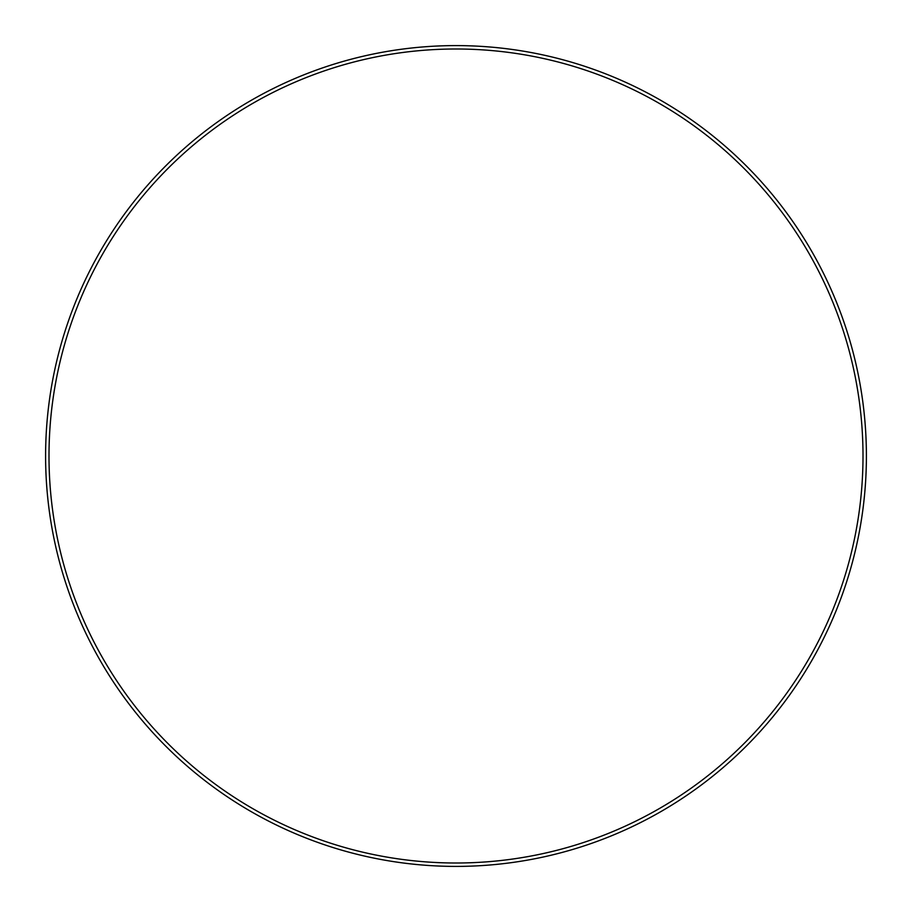 <?xml version="1.0" encoding="UTF-8"?>
<svg xmlns="http://www.w3.org/2000/svg" width="912" height="912" viewBox="0 0 912 912"><rect width="100%" height="100%" fill="white"/><g stroke="black" fill="none" stroke-linecap="round" stroke-linejoin="round"><path stroke-width="1.37" d="M48.997 456A407.003 407.003 0 0 0 456 863.003A407.003 407.003 0 0 0 863.003 456A407.003 407.003 0 0 0 456 48.997A407.003 407.003 0 0 0 48.997 456M866.4 456A410.4 410.4 0 0 1 456 866.4A410.4 410.4 0 0 1 45.6 456A410.4 410.4 0 0 1 456 45.6A410.4 410.4 0 0 1 866.4 456"/></g></svg>
